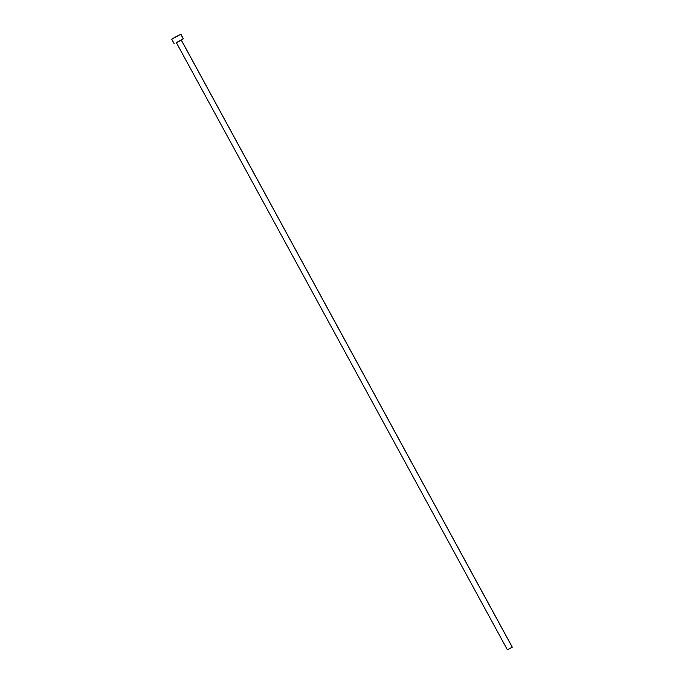 <?xml version="1.0" encoding="UTF-8"?>
<svg xmlns="http://www.w3.org/2000/svg" width="684" height="684" viewBox="0 0 684 684"><rect width="100%" height="100%" fill="white"/><g stroke="black" fill="none" stroke-linecap="round" stroke-linejoin="round"><path stroke-width="1.03" d="M181.2 39.997L512.29 647.132L507.391 649.8L512.231 647.149L181.192 39.971L176.352 42.63L181.209 39.988M176.404 42.724L183.278 38.817L180.781 34.234L171.821 39.176M180.824 34.268L183.389 38.791L181.303 40.048M180.662 40.407L177.147 42.331M183.389 38.791L180.892 34.2L175.292 37.107L171.71 39.21L174.215 43.793M507.451 649.783L512.29 647.132L507.451 649.783M176.352 42.63L507.391 649.8M181.251 39.954L512.29 647.132"/></g></svg>
